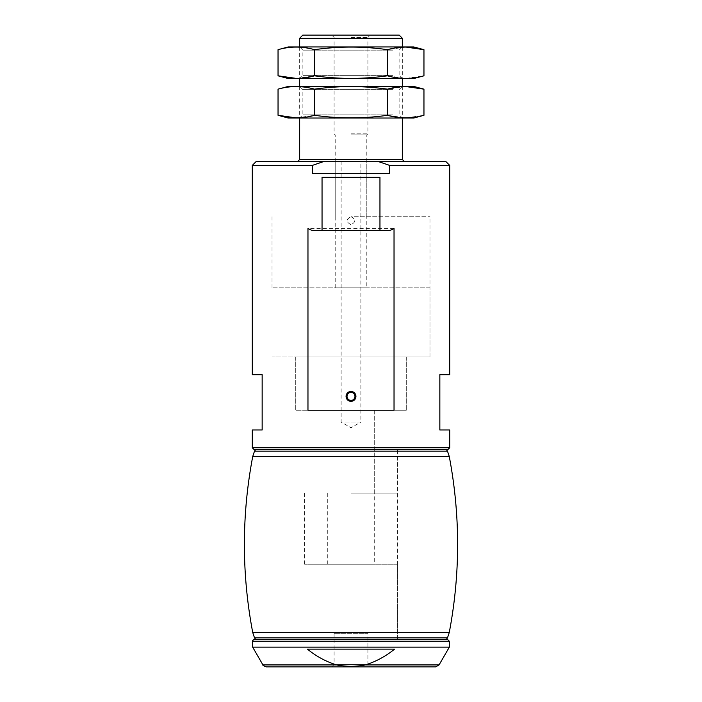 <?xml version="1.0" encoding="UTF-8"?>
<svg xmlns="http://www.w3.org/2000/svg" width="702" height="702" viewBox="0 0 702 702"><rect width="100%" height="100%" fill="white"/><g stroke="black" fill="none" stroke-linecap="round" stroke-linejoin="round"><path stroke-width="0.53" stroke-dasharray="3.51 2.63" d="M351 216.742C356.089 219.375 356.089 222.007 351 224.64C345.91 222.007 345.91 219.375 351 216.742C345.91 219.375 345.91 222.007 351 224.64C356.089 222.007 356.089 219.375 351 216.742L429.975 216.742L351 216.742M378.071 161.46L389.689 165.409L389.689 173.306L312.311 173.306L312.311 165.409L323.929 161.46L445.77 161.46M389.689 165.409L449.719 165.409M252.281 165.409L312.311 165.409M449.719 429.975L439.847 429.975L439.847 374.692L449.719 374.692M252.281 374.692L262.153 374.692L262.153 429.975L252.281 429.975M351 356.923L429.975 356.923L351 356.923M256.23 161.46L323.929 161.46M351 161.46L404.308 161.46L351 161.46M254.256 449.719L447.744 449.719M351 449.719L397.402 449.719L351 449.719M351 493.155L397.402 493.155L351 493.155M351 410.231L406.282 410.231L351 410.231M302.825 35.1L399.175 35.1M351 35.1L370.208 35.1L351 35.1M299.666 38.259L402.334 38.259M389.689 173.306L312.311 173.306L389.689 173.306M351 37.39L367.909 37.39L351 37.39M351 133.819L367.909 133.819L351 133.819M351 134.933L366.795 134.933L351 134.933M379.957 177.255L322.042 177.255M394.033 410.231L307.967 410.231M394.033 228.589L307.967 228.589M389.689 230.563L312.311 230.563M347.025 396.411A3.975 3.975 0 0 1 351 392.436A3.975 3.975 0 0 1 354.975 396.411A3.975 3.975 0 0 1 351 400.386A3.975 3.975 0 0 1 347.025 396.411M262.934 664.926L336.556 664.926C325.851 661.503 316.146 656.238 307.432 649.131L394.568 649.131C385.872 656.282 376.167 661.547 365.444 664.926L439.066 664.926M252.676 647.156L449.324 647.156M336.556 664.926C346.174 666.742 355.8 666.742 365.444 664.926M266.356 666.9L435.644 666.9M341.128 161.46L341.128 422.077L351 427.781L360.872 422.077L341.128 422.077L360.872 422.077L360.872 161.46L341.128 161.46L360.872 161.46M366.795 161.46L335.205 161.46L366.795 161.46L366.795 287.82L335.205 287.82L366.795 287.82M429.975 287.82L272.025 287.82L429.975 287.82L429.975 356.923L272.025 356.923L429.975 356.923L429.975 216.742M406.282 356.923L295.717 356.923L406.282 356.923L406.282 410.231L295.717 410.231L406.282 410.231L406.282 356.923M374.692 493.155L374.692 410.231L327.308 410.231L374.692 410.231L374.692 564.232L327.308 564.232L374.692 564.232M397.402 564.232L304.607 564.232L397.402 564.232L397.402 639.259L304.607 639.259L397.402 639.259L304.607 639.259L397.402 639.259L397.402 449.719L304.607 449.719L397.402 449.719L397.402 493.155M254.65 639.259L447.349 639.259M370.208 666.9L331.792 666.9L370.208 666.9L367.909 664.61L334.091 664.61L367.909 664.61L367.909 633.336L334.091 633.336L367.909 633.336M307.432 649.131L394.568 649.131L307.432 649.131M255.598 639.259L446.402 639.259M254.493 637.802L447.507 637.802M252.738 632.511L449.262 632.511M252.738 456.476L449.262 456.476M254.493 451.175L447.507 451.175M446.402 449.719L255.598 449.719L446.402 449.719M413.785 118.024L288.215 118.024M395.454 118.024L299.666 118.024L395.454 118.024M296.402 117.918L314.522 115.295C338.838 118.743 363.162 118.743 387.478 115.295L405.712 117.918L423.955 115.295M413.785 86.434L288.215 86.434M405.835 86.539L387.478 89.163C363.162 85.714 338.838 85.714 314.522 89.163C302.36 85.714 290.207 85.714 278.045 89.163M395.454 86.434L299.666 86.434L395.454 86.434M392.681 114.821L302.869 114.821L392.681 114.821M392.681 89.637L302.869 89.637L392.681 89.637M314.522 89.163L314.522 115.295M387.478 89.163L387.478 115.295M413.785 78.536L288.215 78.536M395.454 78.536L299.666 78.536L395.454 78.536M296.402 78.431L314.522 75.807C338.838 79.256 363.162 79.256 387.478 75.807L405.712 78.431L423.955 75.807M413.785 46.946L288.215 46.946M405.835 47.052L387.478 49.675C363.162 46.227 338.838 46.227 314.522 49.675C302.36 46.227 290.207 46.227 278.045 49.675M395.454 46.946L299.666 46.946L395.454 46.946M392.681 75.333L302.869 75.333L392.681 75.333M392.681 50.149L302.869 50.149L392.681 50.149M314.522 49.675L314.522 75.807M387.478 49.675L387.478 75.807M252.281 447.744L449.719 447.744M299.666 159.486L402.334 159.486M252.676 641.233L449.324 641.233M272.025 216.742L272.025 287.82M304.607 564.232L304.607 493.155M327.308 564.232L327.308 493.155M295.717 356.923L295.717 410.231L295.717 356.923M299.666 46.946L299.666 78.536L302.869 75.333L302.869 50.149L299.666 46.946M299.666 86.434L299.666 118.024L302.869 114.821L302.869 89.637L299.666 86.434M402.334 46.946L402.334 78.536L399.131 75.333L399.131 50.149L402.334 46.946M402.334 86.434L402.334 118.024L399.131 114.821L399.131 89.637L402.334 86.434M366.795 216.742L366.795 134.933L367.909 133.819L367.909 37.39L370.208 35.1M335.205 216.742L335.205 134.933L334.091 133.819L334.091 37.39L331.792 35.1M335.205 161.46L335.205 287.82M334.091 633.336L334.091 664.61L331.792 666.9"/><path stroke-width="1.05" d="M389.689 165.409L378.071 161.46L445.77 161.46L449.719 165.409L389.689 165.409L389.689 173.306L312.311 173.306L312.311 165.409L252.281 165.409L252.281 374.692L262.153 374.692L262.153 429.975L252.281 429.975L252.281 447.744L254.256 449.719L447.744 449.719L449.719 447.744L252.281 447.744M449.719 165.409L449.719 374.692L439.847 374.692L439.847 429.975L449.719 429.975L449.719 447.744M307.967 228.589L307.967 410.231L394.033 410.231L394.033 228.589L389.689 230.563L312.311 230.563L307.967 228.589M379.957 230.563L379.957 177.255L322.042 177.255L322.042 230.563M378.071 161.46L256.23 161.46L252.281 165.409M323.929 161.46L312.311 165.409M299.666 38.259L402.334 38.259L399.175 35.1L302.825 35.1L299.666 38.259L299.666 46.946M346.068 396.411A4.932 4.932 0 0 1 353.466 392.137A4.932 4.932 0 0 1 353.466 400.684A4.932 4.932 0 0 1 346.068 396.411M347.025 396.411A3.975 3.975 0 0 1 352.983 392.971A3.975 3.975 0 0 1 352.983 399.85A3.975 3.975 0 0 1 347.025 396.411M262.934 664.926C262.513 665.25 263.654 665.908 266.356 666.9L435.644 666.9L439.066 664.926L365.444 664.926C376.149 661.503 385.854 656.238 394.568 649.131L307.432 649.131C316.128 656.282 325.833 661.547 336.556 664.926L262.934 664.926L252.676 647.156L449.324 647.156L449.324 641.233L252.676 641.233C252.29 640.724 252.948 640.066 254.65 639.259L447.349 639.259L449.324 641.233M365.444 664.926C355.826 666.742 346.2 666.742 336.556 664.926M446.402 639.259L255.598 639.259L254.493 637.802L447.507 637.802L446.402 639.259M447.507 637.802L449.262 632.511L252.738 632.511L254.493 637.802M449.262 632.511C460.398 573.832 460.398 515.154 449.262 456.476L252.738 456.476C241.602 515.145 241.602 573.824 252.738 632.511M446.402 449.719L447.507 451.175L254.493 451.175L252.738 456.476M447.507 451.184L449.262 456.476M278.045 89.163C290.049 85.714 302.211 85.714 314.522 89.163C338.838 85.714 363.162 85.714 387.478 89.163C399.64 85.714 411.793 85.714 423.955 89.163L413.785 86.434L288.215 86.434L278.045 89.163L278.045 115.295L288.215 118.024L413.785 118.024L423.955 115.295C411.793 118.743 399.64 118.743 387.478 115.295C363.162 118.743 338.838 118.743 314.522 115.295C302.518 118.743 290.356 118.743 278.045 115.295L296.402 117.918M423.955 115.295L423.955 89.163L405.835 86.539M314.522 89.163L314.522 115.295M387.478 89.163L387.478 115.295M278.045 49.675C290.049 46.227 302.211 46.227 314.522 49.675C338.838 46.227 363.162 46.227 387.478 49.675C399.64 46.227 411.793 46.227 423.955 49.675L413.785 46.946L288.215 46.946L278.045 49.675L278.045 75.807L288.215 78.536L413.785 78.536L423.955 75.807C411.793 79.256 399.64 79.256 387.478 75.807C363.162 79.256 338.838 79.256 314.522 75.807C302.518 79.256 290.356 79.256 278.045 75.807L296.402 78.431M423.955 75.807L423.955 49.675L405.835 47.052M314.522 49.675L314.522 75.807M387.478 49.675L387.478 75.807M402.334 118.024L402.334 159.486L299.666 159.486L297.692 161.46M299.666 78.536L299.666 86.434M299.666 118.024L299.666 159.486M402.334 38.259L402.334 46.946M402.334 78.536L402.334 86.434M402.334 159.486L404.308 161.46M439.066 664.926L449.324 647.156M252.676 641.233L252.676 647.156M255.598 449.719L254.493 451.175"/></g></svg>
